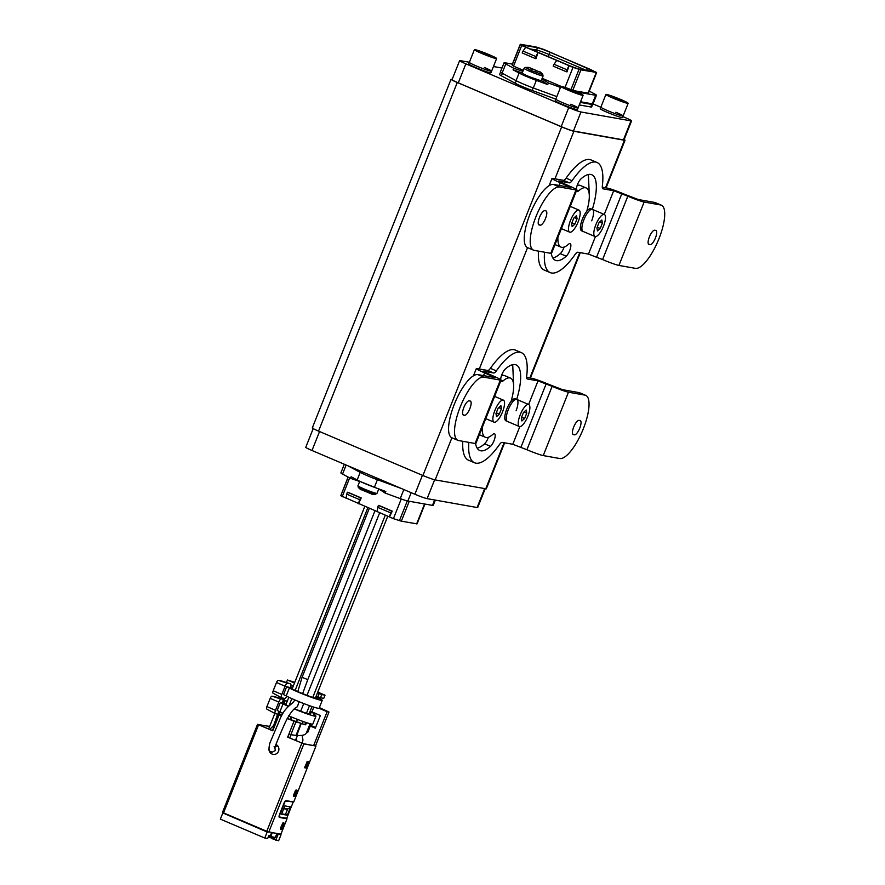 <?xml version="1.0" encoding="UTF-8"?>
<svg xmlns="http://www.w3.org/2000/svg" width="885" height="885" viewBox="0 0 885 885"><rect width="100%" height="100%" fill="white"/><g stroke="black" fill="none" stroke-linecap="round" stroke-linejoin="round"><path stroke-width="1.33" d="M504.627 442.821L486.296 488.863L435.166 479.891A10.255 0.708 -158.3 0 1 422.919 475.51L318.545 431.117C313.301 428.838 311.42 427.765 312.892 427.897M624.135 139.553A10.255 0.708 -158.3 0 1 625.031 140.25A10.255 0.708 -158.3 0 1 624.445 140.261L573.889 131.279A10.255 0.708 -158.3 0 1 561.654 126.887L457.279 82.493A10.255 0.708 -158.3 0 1 451.04 79.285A10.255 0.708 -158.3 0 1 451.627 79.274L452.18 79.362M558.634 181.237L568.469 185.64A13.673 0.951 -158.3 0 1 576.788 189.921L551.565 253.309A13.673 0.951 -158.3 0 1 550.78 253.32L534.297 250.389A34.194 10.908 -67 0 1 533.522 250.167A34.194 10.908 -67 0 1 535.923 216.748A34.194 10.908 -67 0 1 559.519 187.012L576.002 189.932L550.78 253.32M576.788 189.921A13.673 0.951 -158.3 0 1 576.002 189.932M558.745 180.96L569.32 182.841A6.837 2.179 -67 0 0 572.031 180.706L566.068 178.173A6.837 2.179 -67 0 1 563.358 180.308L552.782 178.427A13.673 0.951 21.7 0 0 551.997 178.438A13.673 0.951 21.7 0 0 560.316 182.719L570.427 187.388L553.556 184.467A34.194 10.908 -67 0 0 529.96 214.214A34.194 10.908 -67 0 0 527.56 247.623L479.305 368.968M572.031 180.706A59.837 19.083 -67 0 1 597.021 162.475A59.837 19.083 -67 0 1 602.342 186.093A6.837 2.179 -67 0 0 602.95 188.804A6.837 2.179 -67 0 0 603.105 188.848L613.692 190.729L627.819 196.193A13.673 0.951 21.7 0 0 644.136 202.045L660.619 204.977A34.194 10.908 -67 0 1 661.394 205.198A34.194 10.908 -67 0 1 659.004 238.618A34.194 10.908 -67 0 1 635.397 268.354L618.914 265.434L644.136 202.045M566.068 178.173A59.837 19.083 -67 0 1 591.058 159.931L597.021 162.475M602.287 187.222L607.73 188.184A13.673 0.951 -158.3 0 1 624.047 194.047L638.173 199.501L654.657 202.433A34.194 10.908 -67 0 1 655.431 202.665L661.394 205.198M595.428 236.605L588.47 254.106L602.585 259.57A13.673 0.951 21.7 0 0 618.914 265.434M588.47 254.106L577.883 252.225A6.837 2.179 -67 0 0 575.184 254.36A59.837 19.083 -67 0 1 550.182 272.602A59.837 19.083 -67 0 1 544.54 252.214M550.182 272.602L544.22 270.058A59.837 19.083 -67 0 1 538.467 251.13M551.244 253.375A46.507 14.835 -67 0 0 555.404 260.323A46.507 14.835 -67 0 0 566.223 256.185A7.18 2.29 -67 0 0 570.206 249.139A7.18 2.29 -67 0 0 570.172 243.618A7.18 2.29 -67 0 0 568.502 244.249A32.137 10.255 -67 0 1 561.024 247.114A32.137 10.255 -67 0 1 557.915 237.346M555.061 244.581A32.137 10.255 -67 0 1 555.039 244.57L561.024 247.114M564.077 247.081A7.18 2.29 -67 0 1 560.26 253.652A46.507 14.835 -67 0 1 552.859 258.022M576.334 189.445A7.18 2.29 -67 0 1 580.98 178.881A46.507 14.835 -67 0 1 591.799 174.743A46.507 14.835 -67 0 1 592.353 209.369M576.467 190.706A7.18 2.29 -67 0 0 577.031 191.459A7.18 2.29 -67 0 0 578.702 190.817A32.137 10.255 -67 0 1 586.18 187.963A32.137 10.255 -67 0 1 586.722 211.349M577.164 185.452A32.137 10.255 -67 0 1 580.217 185.419L586.18 187.963M588.381 174.511L589.299 194.999M650.121 244.68L649.015 244.481A7.688 2.456 -67 0 1 648.849 244.426A7.688 2.456 -67 0 1 649.49 236.649A7.688 2.456 -67 0 1 654.69 230.222L655.796 230.41A7.688 2.456 -67 0 1 655.962 230.465A7.688 2.456 -67 0 1 655.32 238.242A7.688 2.456 -67 0 1 650.121 244.68L648.362 243.928M540.226 225.144L539.131 224.956A7.688 2.456 -67 0 1 538.954 224.901A7.688 2.456 -67 0 1 539.596 217.124A7.688 2.456 -67 0 1 544.806 210.685L545.901 210.884A7.688 2.456 -67 0 1 546.078 210.94A7.688 2.456 -67 0 1 545.437 218.717A7.688 2.456 -67 0 1 540.226 225.144L538.467 224.403M482.956 371.401L492.801 375.804A13.673 0.951 -158.3 0 1 501.109 380.074L475.887 443.462A13.673 0.951 -158.3 0 1 475.112 443.485L458.629 440.553A34.194 10.908 -67 0 1 457.855 440.321A34.194 10.908 -67 0 1 460.244 406.901A34.194 10.908 -67 0 1 483.852 377.165L500.335 380.096L475.112 443.485M501.109 380.074A13.673 0.951 -158.3 0 1 500.335 380.096M483.066 371.114L493.653 372.994A6.837 2.179 -67 0 0 496.352 370.87L490.39 368.326A6.837 2.179 -67 0 1 487.69 370.461L477.103 368.58A13.673 0.951 21.7 0 0 476.329 368.602A13.673 0.951 21.7 0 0 484.637 372.873L494.759 377.552L477.889 374.632A34.194 10.908 -67 0 0 454.282 404.368A34.194 10.908 -67 0 0 451.892 437.787L435.166 479.891M496.352 370.87A59.837 19.083 -67 0 1 521.353 352.628A59.837 19.083 -67 0 1 526.675 376.258A6.837 2.179 -67 0 0 527.283 378.957A6.837 2.179 -67 0 0 527.438 379.001L538.014 380.882L552.14 386.347A13.673 0.951 21.7 0 0 568.469 392.199L584.952 395.13A34.194 10.908 -67 0 1 585.726 395.363A34.194 10.908 -67 0 1 583.326 428.771A34.194 10.908 -67 0 1 559.729 458.519L543.246 455.587L568.469 392.199M490.39 368.326A59.837 19.083 -67 0 1 515.391 350.095L521.353 352.628M526.619 377.375L532.051 378.349A13.673 0.951 -158.3 0 1 548.379 384.201L562.506 389.666L578.989 392.597A34.194 10.908 -67 0 1 579.752 392.818L585.726 395.363M519.816 426.625L512.791 444.27L526.918 449.735A13.673 0.951 21.7 0 0 543.246 455.587M512.791 444.27L502.204 442.389A6.837 2.179 -67 0 0 499.505 444.513A59.837 19.083 -67 0 1 474.515 462.755A59.837 19.083 -67 0 1 468.862 442.367M474.515 462.755L468.541 460.222A59.837 19.083 -67 0 1 462.8 441.294M475.577 443.54A46.507 14.835 -67 0 0 479.725 450.487A46.507 14.835 -67 0 0 490.544 446.35A7.18 2.29 -67 0 0 494.527 439.292A7.18 2.29 -67 0 0 494.494 433.772A7.18 2.29 -67 0 0 492.823 434.413A32.137 10.255 -67 0 1 485.356 437.267A32.137 10.255 -67 0 1 482.236 427.499M485.356 437.267L479.382 434.734A32.137 10.255 -67 0 1 479.371 434.723M488.409 437.245A7.18 2.29 -67 0 1 484.582 443.816A46.507 14.835 -67 0 1 477.192 448.186M500.667 379.599A7.18 2.29 -67 0 1 505.313 369.034A46.507 14.835 -67 0 1 516.132 364.897A46.507 14.835 -67 0 1 516.718 399.389M500.799 380.871A7.18 2.29 -67 0 0 501.364 381.612A7.18 2.29 -67 0 0 503.034 380.97A32.137 10.255 -67 0 1 510.512 378.116A32.137 10.255 -67 0 1 511.076 401.403M501.485 375.605A32.137 10.255 -67 0 1 504.55 375.583L510.512 378.116M512.714 364.664L513.621 385.163M574.442 434.834L573.347 434.635A7.688 2.456 -67 0 1 573.17 434.59A7.688 2.456 -67 0 1 573.812 426.802A7.688 2.456 -67 0 1 579.022 420.375L580.117 420.574A7.688 2.456 -67 0 1 580.294 420.618A7.688 2.456 -67 0 1 579.653 428.406A7.688 2.456 -67 0 1 574.442 434.834L572.683 434.081M464.559 415.308L463.452 415.109A7.688 2.456 -67 0 1 463.286 415.054A7.688 2.456 -67 0 1 463.928 407.277A7.688 2.456 -67 0 1 469.127 400.85L470.234 401.038A7.688 2.456 -67 0 1 470.4 401.093A7.688 2.456 -67 0 1 469.758 408.87A7.688 2.456 -67 0 1 464.559 415.308L462.789 414.556M485.168 488.785L477.712 507.514A10.255 0.708 -158.3 0 1 477.126 507.525L427.123 498.642A10.255 0.708 -158.3 0 1 414.877 494.25L311.996 450.498A10.255 0.708 -158.3 0 1 305.767 447.29L313.202 428.606M631.58 120.869L624.014 139.874A10.255 0.708 -158.3 0 1 623.427 139.896L573.425 131.002A10.255 0.708 -158.3 0 1 561.178 126.61L458.297 82.858A10.255 0.708 -158.3 0 1 452.058 79.65L459.625 60.634A10.255 0.708 21.7 0 0 465.864 63.842L568.745 107.605A10.255 0.708 21.7 0 0 580.991 111.986L630.994 120.88A10.255 0.708 21.7 0 0 631.58 120.869A10.255 0.708 21.7 0 0 625.341 117.661L622.874 116.61M469.382 62.249L460.211 60.622A10.255 0.708 21.7 0 0 459.625 60.634M501.983 68.045L493.443 66.53M600.838 107.24L593.016 103.91M474.393 49.671A11.97 0.83 21.7 0 0 481.661 53.41A11.97 0.83 21.7 0 0 496.629 58.521A11.97 0.83 21.7 0 0 489.361 54.77A11.97 0.83 21.7 0 0 474.393 49.671L469.349 62.348A11.97 0.83 21.7 0 0 476.617 66.087A11.97 0.83 21.7 0 0 491.584 71.198L490.954 72.78A11.97 0.83 21.7 0 1 475.986 67.669A11.97 0.83 21.7 0 1 468.718 63.93L469.349 62.348A11.97 0.83 21.7 0 0 476.617 66.087A11.97 0.83 21.7 0 0 491.584 71.198A11.97 0.83 21.7 0 0 484.316 67.448M481.351 52.735L490.666 56.275L484.515 53.266L480.356 51.905L481.351 52.735M484.648 53.321L484.372 54.018M484.515 53.266L484.239 53.963M560.869 86.453A11.97 0.83 21.7 0 0 568.148 90.193A11.97 0.83 21.7 0 0 583.115 95.303A11.97 0.83 21.7 0 0 575.836 91.553A11.97 0.83 21.7 0 0 560.869 86.453L555.824 99.131A11.97 0.83 21.7 0 0 563.103 102.87A11.97 0.83 21.7 0 0 578.071 107.981L577.44 109.563A11.97 0.83 21.7 0 1 562.473 104.452A11.97 0.83 21.7 0 1 555.194 100.713L555.824 99.131L532.095 90.436L533.102 87.903L532.095 90.436A15.045 1.04 -158.3 0 1 515.225 83.256L501.419 75.856L502.426 73.333L501.419 75.856A15.045 1.04 -158.3 0 1 499.582 74.539A15.045 1.04 21.7 0 0 501.419 75.856L515.225 83.256A15.045 1.04 21.7 0 0 532.095 90.436L555.824 99.142A11.97 0.83 21.7 0 0 563.103 102.87A11.97 0.83 21.7 0 0 578.071 107.981A11.97 0.83 21.7 0 0 570.792 104.231M567.838 89.518L577.142 93.058L571.002 90.049L566.842 88.688L567.838 89.518M571.135 90.104L570.847 90.801M571.002 90.049L570.725 90.746M605.926 94.452A11.97 0.83 21.7 0 0 613.205 98.202A11.97 0.83 21.7 0 0 628.162 103.302A11.97 0.83 21.7 0 0 620.894 99.562A11.97 0.83 21.7 0 0 605.926 94.452L600.882 107.129A11.97 0.83 21.7 0 0 608.161 110.879A11.97 0.83 21.7 0 0 623.117 115.979L622.487 117.572A11.97 0.83 21.7 0 1 607.53 112.461A11.97 0.83 21.7 0 1 600.251 108.722L600.882 107.129A11.97 0.83 21.7 0 0 608.161 110.879A11.97 0.83 21.7 0 0 623.117 115.979A11.97 0.83 21.7 0 0 615.849 112.24M612.885 97.516L622.199 101.067L616.181 98.102L611.944 96.708L612.885 97.516M616.181 98.102L615.905 98.81M616.048 98.058L615.783 98.755M550.072 52.281A10.808 0.752 21.7 0 0 537.184 47.657L523.334 45.19A10.808 0.752 21.7 0 0 522.714 45.224A10.808 0.752 21.7 0 0 529.285 48.587L566.865 64.561A10.808 0.752 21.7 0 0 579.752 69.185L593.603 71.652A10.808 0.752 21.7 0 0 594.211 71.652A10.808 0.752 21.7 0 0 587.651 68.256L550.072 52.281L548.977 54.483L586.301 70.358M580.936 69.871L573.015 67.36L521.719 45.544L520.303 44.261L536 46.971L543.921 49.483L596.545 72.448L580.936 69.871L572.805 90.303M589.255 91.111L594.786 94.076A13.673 0.951 -158.3 0 1 596.457 95.27L592.806 104.463A13.673 0.951 -158.3 0 1 592.021 104.474L580.283 102.394M502.094 73.156L505.755 63.974A13.673 0.951 -158.3 0 1 504.085 62.769L500.423 71.962A13.673 0.951 -158.3 0 0 502.094 73.156L516.066 80.646A15.388 1.073 -158.3 0 0 533.312 87.98L556.831 96.609M565.028 87.427L573.015 67.36M561.112 86.387L542.173 78.322M523.289 70.291L513.521 66.143L521.719 45.544M567.418 70.911L566.323 71.729L567.042 71.862L569.022 65.656L567.008 69.793L554.043 64.284L556.731 60.434M536.41 57.713L535.314 58.543L536.022 58.664L538.003 52.469L535.989 56.607L523.024 51.087L525.723 47.237M520.303 44.261L512.105 64.859L513.521 66.143M573.591 90.624L588.436 93.179L596.634 72.581M596.457 95.27A13.673 0.951 -158.3 0 1 595.682 95.292L576.644 91.907M541.897 79.008A13.673 0.951 -158.3 0 1 544.275 80.303L548.368 82.969L560.482 87.416M548.368 82.969L547.738 84.562L536.343 80.38A15.388 1.073 -158.3 0 1 519.097 73.046L513.079 69.815L513.709 68.233L505.755 63.974M504.085 62.769A13.673 0.951 -158.3 0 1 504.859 62.758L512.404 64.096M522.858 71.386L513.709 68.233M535.314 58.543L522.194 52.956L523.024 51.087M535.691 57.591L535.989 56.607M566.323 71.729L553.202 66.154L554.043 64.284M566.699 70.778L567.008 69.793M544.275 80.303L543.644 81.885L547.738 84.562M543.644 81.885A13.673 0.951 21.7 0 0 541.266 80.59M522.227 72.968L513.079 69.815M348.082 477.037L340.791 495.7L393.416 518.665L401.336 521.177L417.034 523.887L424.933 504.052M401.137 488.409L377.43 479.703A15.388 1.073 21.7 0 1 360.184 472.38L347.661 465.665M349.675 477.889L342.13 496.85M346.71 494.151L347.385 492.226L348.104 492.348L361.224 497.934L358.403 503.775L359.675 499.671L346.71 494.151L346.123 498.543M377.718 507.348L378.404 505.412L379.112 505.534L392.232 511.121L389.422 516.962L390.683 512.857L377.718 507.348L377.132 511.74M401.248 498.974L393.416 518.665M403.837 489.549L400.23 498.609A13.673 0.951 21.7 0 0 407.863 501.021L432.477 505.39A13.673 0.951 21.7 0 0 433.263 505.379L435.354 500.102M344.32 464.238L340.88 472.878A13.673 0.951 21.7 0 0 342.55 474.072L346.157 465.023M359.653 481.495L350.504 478.342L342.55 474.072M350.504 478.342L351.135 476.761L357.153 479.98A15.388 1.073 21.7 0 0 374.399 487.314L385.794 491.496L385.163 493.078L400.23 498.609M378.703 489.117A13.673 0.951 21.7 0 1 381.081 490.412L385.163 493.078M390.683 512.857L391.856 512.072M392.232 511.121L391.148 511.939M378.404 505.412L391.524 510.999M359.675 499.671L360.848 498.874M360.129 498.753L361.224 497.934M347.385 492.226L360.505 497.801M347.794 465.72L360.35 472.446A15.045 1.04 21.7 0 0 377.209 479.626A15.045 1.04 -158.3 0 1 360.35 472.446L360.815 471.262L360.35 472.446L347.794 465.72M377.209 479.626L401.016 488.354L377.209 479.626L377.685 478.431L377.209 479.626M535.945 71.121L536.553 70.911M531.542 69.417L532.106 68.997M538.943 71.641L529.883 67.924L538.943 71.641M529.141 67.492L539.927 72.061L529.031 67.481A21.539 21.539 0 0 0 525.347 67.437L524.064 68.344L522.183 73.079L524.042 74.849L540.735 80.69A10.255 0.708 -158.3 0 1 530.015 76.962A10.255 0.708 -158.3 0 1 522.183 73.079M542.804 74.362L542.815 74.384A21.539 21.539 0 0 0 540.115 71.895L539.927 72.061A21.539 20.521 -80.9 0 1 542.394 74.528L531.188 70.534L525.701 67.459M524.064 68.344A10.255 0.708 -158.3 0 0 531.907 72.216A10.255 0.708 -158.3 0 0 542.616 75.944A10.255 0.708 -158.3 0 0 543.125 75.922L542.394 74.528M361.191 489.648L372.176 494.228M358.746 487.192C357.319 487.038 359.056 488.022 363.956 490.168L375.295 494.228L377.01 493.365A10.255 0.708 21.7 0 1 376.413 493.376A10.255 0.708 21.7 0 1 365.66 489.604A10.255 0.708 21.7 0 1 357.949 485.776L358.259 487.325A21.539 21.539 0 0 0 360.958 489.814M375.727 494.272L375.76 494.272A21.539 21.539 0 0 1 372.043 494.228M223.628 813.271L267.182 832.011L268.199 831.834M223.662 812.939L268.066 832.165M289.218 801.19L285.634 800.848M291.187 801.544L293.057 802.418L291.231 807.02L284.859 805.881L281.552 814.189L287.924 815.328L286.751 818.271L278.952 816.888L285.258 801.036L293.223 801.91M267.182 832.011L264.792 838.029L220.354 819.134L222.755 813.105M291.231 807.02L287.902 808.956A0.852 0.808 100.1 0 0 287.492 809.41L285.479 814.488L287.924 815.328L291.165 807.065M264.792 838.029L267.646 838.538L268.907 835.374L270.379 835.628M275.655 836.568L277.68 833.581M281.707 813.824L285.479 814.488M272.326 837.962L272.049 838.659L278.631 840.75L281.032 834.732L279.638 833.936M270.356 837.608L272.16 838.383M277.127 833.781L278.178 834.223L275.777 840.241M278.178 834.223L281.032 834.732M287.171 718.41L295.9 722.005L290.855 734.683L288.93 733.975L287.669 737.15L303.876 743.909L315.967 746.055L303.278 743.654L287.89 737.183L289.141 734.063M285.379 801.058A3.418 1.095 113 0 1 286.176 800.659L293.709 801.987L315.967 746.055M285.158 801.29A3.418 1.095 113 0 0 283.82 803.624L279.66 814.089A3.418 1.095 113 0 0 279.085 816.556M279.107 816.91A3.418 1.095 113 0 0 279.417 817.43A3.418 1.095 113 0 0 279.494 817.452L287.017 818.791L279.229 817.253M268.255 837.022L268.996 837.332A1.372 1.294 -79.9 0 0 269.261 837.42L273.874 838.239A1.372 1.294 100.1 0 0 275.301 837.42L276.939 833.482A1.715 1.615 -79.9 0 0 276.95 833.46L280.91 834.157L287.017 818.791M269.261 837.42A1.372 1.294 -79.9 0 0 270.677 836.602L272.326 832.663A1.715 1.615 -79.9 0 0 272.337 832.641L266.772 831.281L223.54 812.884L258.597 724.782L272.757 730.811L279.074 714.958L278.034 714.427L279.616 714.195A12.655 0.874 -158.3 0 1 278.178 713.288L278.852 711.252M271.684 832.519L270.091 836.336A0.686 0.642 100.1 0 1 269.25 836.701L268.498 836.391M268.819 835.584L270.047 835.573M269.958 835.628L270.544 835.882M308.201 762.638L308.367 761.675L307.349 761.487L304.882 766.819L304.805 767.826L305.823 768.003L306.476 767.085M307.726 762.339L307.858 761.576M308.29 762.671L306.531 767.107M304.717 767.66L305.779 767.184M296.851 791.157L297.017 790.194L295.999 790.017L295.291 790.902L293.532 795.338L293.455 796.345L294.473 796.533L295.125 795.615M296.375 790.869L296.508 790.106M296.94 791.201L295.181 795.637M293.366 796.179L294.428 795.715M281.375 828.515L280.822 829.079L281.419 829.333L280.423 829.156L280.479 828.15L282.946 822.818L283.963 822.995L283.886 824.001L282.072 828.415M281.419 829.333L282.127 828.437M283.322 823.669L283.454 822.906M284.638 700.688A11.97 0.83 -158.3 0 1 287.039 701.351L287.194 701.396M287.238 701.274L286.463 700.975L287.039 701.351L285.7 704.725M284.605 700.3L286.463 700.975M282.215 703.044L283.111 700.444L283.753 700.699A11.97 0.83 -158.3 0 1 283.753 700.666M284.627 700.577A12.655 0.874 -158.3 0 1 286.585 701.141M277.658 714.129L274.018 724.494M282.835 703.332L283.753 700.699M278.178 713.288L278.808 713.531L279.461 711.562M278.808 713.531A11.97 0.83 21.7 0 0 280.169 714.383L278.664 714.682L281.541 715.954M295.9 722.005L300.314 723.045L287.194 718.366M278.045 714.449L272.989 727.105L274.029 727.636M281.518 715.998L279.074 714.958M296.608 735.391L300.856 723.288L296.033 735.424L296.763 735.402C302.681 735.866 305.933 734.871 306.52 732.426L307.814 732.249L311.1 723.985L307.748 732.271M300.314 723.045L301.497 723.499A12.655 0.874 21.7 0 0 305.347 724.837L306.442 722.625M309.529 714.682L311.409 712.48A12.655 0.874 21.7 0 0 314.319 713.044A12.655 0.874 21.7 0 0 314.286 712.923L313.644 712.657M315.326 713.244L314.208 716.053L315.381 713.221M306.918 722.791L305.347 724.837M310.071 723.731L306.398 732.946M311.409 712.48L310.934 712.259A11.97 0.83 21.7 0 0 313.688 712.79A11.97 0.83 21.7 0 0 313.655 712.679L314.286 712.923M310.934 712.259L309.075 714.538M301.143 723.322L301.287 723.366A11.97 0.83 21.7 0 0 304.927 724.638M290.855 734.683L296.033 735.424M269.615 726.519L258.199 724.505L272.779 730.756M258.597 724.782L269.671 726.386M222.589 812.353L223.54 812.884M315.525 745.867L328.988 712.038L319.352 707.591M313.666 745.502L327.118 711.706L328.988 712.038M290.335 807.695L287.382 815.107M282.392 823.382L283.72 823.835L283.111 823.736L281.22 828.482L280.468 828.161M282.846 823.47L283.72 823.835M295.446 790.582L296.774 791.035L296.165 790.924L294.274 795.681L293.521 795.361M295.9 790.67L296.774 791.035M306.796 762.051L308.124 762.516L307.515 762.405L305.624 767.162L304.871 766.841M305.624 767.162L306.697 766.675L308.091 763.18L307.228 762.129M282.37 823.415L283.111 823.736M315.602 727.492L310.558 725.346M325.016 695.179L321.72 694.592L320.459 697.767L323.755 698.353L325.016 695.179L317.759 692.092M294.782 682.324L287.426 680.012L294.506 683.021M274.416 713.199A1.715 1.615 100.1 0 1 274.405 714.494L268.631 728.997M327.118 711.706L319.065 708.288M313.655 712.657L311.907 711.916L313.81 707.126M310.281 726.043L315.326 728.189L320.37 715.511L315.326 713.365M302.316 735.999L302.604 735.269M320.459 697.767L317.958 696.694L319.219 693.53A20.521 1.427 21.7 0 0 317.527 692.701M317.958 696.694A20.521 1.427 21.7 0 0 316.266 695.875M311.907 711.916A20.521 1.427 21.7 0 0 310.204 711.086M305.911 724.118A20.521 1.427 21.7 0 0 305.159 723.764M281.22 828.482L282.293 827.995L283.731 823.846M294.274 795.681L295.347 795.195L296.785 791.035M295.424 790.615L296.165 790.924M306.774 762.096L307.515 762.405M305.281 723.454L306.21 722.558M321.72 694.592L319.219 693.53M290.922 685.2L293.245 686.185M287.426 680.012L286.607 682.069A1.715 1.615 100.1 0 1 286.806 682.656M280.114 698.387L280.556 697.269M316.741 696.097L315.812 698.431M310.679 711.319L310.27 712.359M273.41 690.267L276.562 682.346M281.485 697.745L273.144 693.232A2.522 0.841 -66.9 0 1 273.056 693.209A2.522 0.841 -66.9 0 1 273.222 690.731L276.507 682.501A2.522 0.841 -66.9 0 1 278.288 680.322L287.503 683.286A3.418 1.151 -66.9 0 0 285.092 686.229L281.806 694.471A3.418 1.151 -66.9 0 0 281.585 697.822A3.418 1.151 -66.9 0 0 281.695 697.856L284.693 698.431A3.418 1.151 -66.9 0 0 286.762 696.23M281.275 680.886L290.49 683.851A3.418 1.151 -66.9 0 1 290.545 683.862L281.308 680.897A2.522 0.841 -66.9 0 1 281.341 680.908A2.522 0.841 -66.9 0 0 281.275 680.886L278.288 680.322M290.49 683.851L287.503 683.286M290.545 683.862A3.418 1.151 -66.9 0 1 290.38 687.236L291.121 687.545A15.388 1.073 21.7 0 1 292.57 687.888M286.651 686.694L283.499 694.625A13.33 0.929 21.7 0 1 286.198 695.931L289.351 688.01A13.33 0.929 21.7 0 0 286.651 686.694L287.968 686.948A17.092 1.184 21.7 0 1 292.315 689.039A15.388 1.073 21.7 0 0 308.201 695.82A15.388 1.073 21.7 0 0 318.755 698.929A15.388 1.073 21.7 0 0 318.7 698.774L317.029 697.203A85.48 5.929 21.7 0 0 316.41 696.926M289.351 688.01A19.149 1.327 21.7 0 0 309.108 696.462A19.149 1.327 21.7 0 0 322.251 700.312A19.149 1.327 21.7 0 0 322.184 700.123L318.799 697.657A89.241 6.195 21.7 0 0 316.52 696.65M286.198 695.931A19.149 1.327 21.7 0 0 305.956 704.383A19.149 1.327 21.7 0 0 319.098 708.243L322.251 700.312M292.714 687.512A19.149 1.327 21.7 0 0 290.534 686.837M293.864 701.385L294.849 699.935M297.791 691.616L302.062 677.335L369.288 508.399M302.626 693.652L307.781 679.614L302.062 677.335M293.931 701.274C291.419 705.135 284.539 706.606 279.007 721.496L269.825 743.168C267.513 753.622 270.799 750.535 271.905 752.339L275.357 750.524L274.793 747.327M299.053 701.683L297.404 706.772C293.842 708.199 289.815 713.399 285.335 722.381C280.49 733.079 273.321 750.237 275.003 747.947L274.073 746.719M275.855 744.539A5.133 4.845 100.1 0 1 273.2 754.396A5.133 5.133 0 0 1 268.985 749.02M267.104 706.108L270.257 698.188M275.18 713.598L266.839 709.084A2.522 0.841 -66.9 0 1 266.75 709.051A2.522 0.841 -66.9 0 1 266.916 706.584L270.202 698.342A2.522 0.841 -66.9 0 1 271.983 696.163L281.198 699.128A3.418 1.151 -66.9 0 0 278.786 702.082L275.5 710.323A3.418 1.151 -66.9 0 0 275.279 713.664A3.418 1.151 -66.9 0 0 275.39 713.708L278.344 714.261M275.036 696.749A2.522 0.841 -66.9 0 0 275.003 696.738A2.522 0.841 -66.9 0 0 274.969 696.727L271.983 696.163M280.457 712.082A3.418 1.151 -66.9 0 1 279.24 713.852M274.969 696.727L281.198 699.128M284.185 699.692A3.418 1.151 -66.9 0 1 284.24 699.703A3.418 1.151 -66.9 0 1 284.074 703.077L284.815 703.387M280.346 702.546L277.193 710.467A13.33 0.929 21.7 0 1 279.892 711.783L283.045 703.863A13.33 0.929 21.7 0 0 280.346 702.546L281.662 702.79A17.092 1.184 21.7 0 1 286.01 704.88A15.388 1.073 21.7 0 0 288.643 706.175M295.037 708.973A15.388 1.073 21.7 0 0 309.197 714.184M283.045 703.863A19.149 1.327 21.7 0 0 288.377 706.407M294.24 708.929A19.149 1.327 21.7 0 0 315.945 716.164A19.149 1.327 21.7 0 0 315.879 715.976L314.806 714.66M279.892 711.783A19.149 1.327 21.7 0 0 282.923 713.277M288.565 715.788A19.149 1.327 21.7 0 0 312.792 724.085L315.945 716.164M592.032 103.799L580.538 101.764L592.032 103.799L590.771 106.974L579.277 104.928L590.771 106.974A15.045 1.04 21.7 0 0 591.622 106.952A15.045 1.04 -158.3 0 1 590.771 106.974L592.032 103.799M591.7 220.796A11.97 3.817 113 0 0 592.419 209.402A11.97 3.817 113 0 0 583.879 219.757A11.97 3.817 113 0 0 583.049 231.427L594.974 236.505A11.97 3.817 113 0 0 603.515 226.151A11.97 3.817 113 0 0 604.344 214.48A11.97 3.817 113 0 0 595.804 224.823A11.97 3.817 113 0 0 594.974 236.505M599.068 222.533L596.944 227.876A5.885 1.881 113 0 0 596.921 227.998L597.475 230.941A5.885 1.881 113 0 0 597.519 230.941L600.185 228.551A5.885 1.881 113 0 0 600.251 228.441L602.375 223.108A5.885 1.881 113 0 0 602.397 222.987L601.844 220.044A5.885 1.881 113 0 0 601.8 220.033L599.134 222.423A5.885 1.881 113 0 0 599.068 222.533M602.375 223.108L599.665 221.958M600.251 228.441L597.231 227.157M602.397 222.987L599.764 221.869M600.185 228.551L597.187 227.279M570.482 220.465A11.97 3.817 113 0 0 569.652 232.147A11.97 3.817 113 0 0 578.182 221.792A11.97 3.817 113 0 0 579.011 210.121A11.97 3.817 113 0 0 570.482 220.465M573.734 218.186L571.621 223.518A5.885 1.881 113 0 0 571.599 223.639L572.141 226.582A5.885 1.881 113 0 0 572.186 226.582L574.852 224.193A5.885 1.881 113 0 0 574.929 224.082L577.042 218.75A5.885 1.881 113 0 0 577.064 218.628L576.522 215.686A5.885 1.881 113 0 0 576.478 215.674L573.812 218.064A5.885 1.881 113 0 0 573.734 218.186M577.042 218.75L574.332 217.599M574.929 224.082L571.909 222.799M577.064 218.628L574.431 217.511M574.852 224.193L571.854 222.92M592.419 209.402L590.926 208.772A11.97 3.817 113 0 0 582.385 219.115A11.97 3.817 113 0 0 581.556 230.797L583.049 231.427A11.97 3.817 113 0 1 583.879 219.757A11.97 3.817 113 0 1 592.419 209.402L604.344 214.48M516.077 410.817A11.97 3.817 113 0 0 516.796 399.423A11.97 3.817 113 0 0 508.255 409.777A11.97 3.817 113 0 0 507.426 421.448L519.362 426.526A11.97 3.817 113 0 0 527.891 416.171A11.97 3.817 113 0 0 528.721 404.5A11.97 3.817 113 0 0 520.192 414.855A11.97 3.817 113 0 0 519.362 426.526M523.444 412.565L521.331 417.897A5.885 1.881 113 0 0 521.309 418.019L521.851 420.961L524.562 418.572A5.885 1.881 113 0 0 524.639 418.461L526.752 413.129A5.885 1.881 113 0 0 526.774 413.007L526.232 410.065A5.885 1.881 113 0 0 526.188 410.054L523.522 412.443A5.885 1.881 113 0 0 523.444 412.565M526.752 413.129L524.042 411.979M524.639 418.461L521.619 417.178M526.774 413.007L524.141 411.89M524.562 418.572L521.564 417.3M494.859 410.496A11.97 3.817 113 0 0 494.029 422.167A11.97 3.817 113 0 0 502.569 411.813A11.97 3.817 113 0 0 503.399 400.142A11.97 3.817 113 0 0 494.859 410.496M498.122 408.206L495.998 413.538A5.885 1.881 113 0 0 495.976 413.66L496.529 416.603A5.885 1.881 113 0 0 496.573 416.614L499.24 414.213A5.885 1.881 113 0 0 499.306 414.103L501.43 408.77A5.885 1.881 113 0 0 501.452 408.649L500.899 405.706A5.885 1.881 113 0 0 500.855 405.695L498.189 408.096A5.885 1.881 113 0 0 498.122 408.206M501.43 408.77L498.72 407.62M499.306 414.103L496.286 412.819M501.452 408.649L498.819 407.531M499.24 414.213L496.242 412.941M516.796 399.423L515.302 398.792A11.97 3.817 113 0 0 506.762 409.147A11.97 3.817 113 0 0 505.932 420.817L507.426 421.448A11.97 3.817 113 0 1 508.255 409.777A11.97 3.817 113 0 1 516.796 399.423L528.721 404.5M561.654 126.887L422.919 475.51M573.889 131.279L554.972 178.814M457.279 82.493L318.545 431.117M624.445 140.261L605.528 187.797M579.752 252.557L529.849 377.95M504.085 442.721L485.71 488.885M566.278 185.253L565.725 186.635M559.209 185.474L560.316 182.719M569.32 182.841L563.358 180.308M660.619 204.977L654.657 202.433M602.585 259.57L627.819 196.193M621.845 193.649L596.623 257.037M613.692 190.729L604.256 214.435M566.223 256.185L560.26 253.652M578.702 190.817L576.755 189.987M559.519 187.012L553.556 184.467M490.6 375.406L490.058 376.789M483.542 375.627L484.637 372.873M493.653 372.994L487.69 370.461M584.952 395.13L578.989 392.597M526.918 449.735L552.14 386.347M546.178 383.813L520.955 447.19M538.014 380.882L528.633 404.456M490.544 446.35L484.582 443.816M503.034 380.97L501.087 380.152M483.852 377.165L477.889 374.632M414.877 494.25L422.422 475.3M311.996 450.498L319.54 431.537M484.626 488.686L477.126 507.525M427.123 498.642L434.635 479.781M561.178 126.61L568.745 107.605M573.425 131.002L580.991 111.986M465.864 63.842L458.297 82.858M623.427 139.896L630.994 120.88M548.003 56.54A17.092 5.454 -67 0 1 548.977 54.483A10.155 0.708 -158.3 0 0 536.852 50.135L537.184 47.657M536.576 51.684A17.092 16.162 -79.9 0 0 536.852 50.135L530.104 48.929M586.578 70.402L587.651 68.256M570.98 89.584L579.033 69.34M512.194 64.992L520.391 44.394M588.049 93.19L596.247 72.592M595.682 95.292L592.021 104.474M533.312 87.98L536.343 80.38M519.097 73.046L516.066 80.646M348.203 477.103L340.791 495.7M407.299 500.899L399.434 520.645M409.257 501.264L401.336 521.177M424.568 503.985L416.647 523.898M432.477 505.39L434.635 499.981M360.184 472.38L357.153 479.98M374.399 487.314L377.43 479.703M407.863 501.021L411.182 492.68M381.081 490.412L381.302 489.847M540.049 81A9.713 0.675 -158.3 0 1 528.588 76.918A9.713 0.675 -158.3 0 1 522.969 73.765M375.295 494.228A21.539 20.344 100.1 0 1 371.888 494.206M360.66 481.694L377.441 488.431M283.72 808.735L287.492 809.41M283.919 808.248L287.902 808.956M275.301 837.42L270.677 836.602M268.996 837.332L269.516 836.745M269.903 836.602L268.52 836.347M276.95 833.46L272.337 832.641M276.939 833.482L272.326 832.663M305.225 767.749L305.823 768.003M293.875 796.279L294.473 796.533M303.876 743.909L268.819 832.011M301.84 743.179L266.772 831.281M280.246 714.427L279.649 714.339M280.169 714.383L279.56 714.339M282.669 701.982L283.3 702.225M278.487 712.126L279.129 712.381M279.804 714.328L280.125 715.357M282.392 713.022L281.275 715.843M296.763 735.402L301.287 723.366M293.975 721.297L288.93 733.975M273.222 690.731L281.806 694.471M276.507 682.501L285.092 686.229M317.815 697.612L317.328 698.829M290.833 688.287L291.121 687.545M316.476 698.619L317.029 697.203M275.091 747.139A5.133 1.261 -37.4 0 1 277.901 746.088M296.674 740.601L295.49 740.07M266.916 706.584L275.5 710.323M270.202 698.342L278.786 702.082M516.232 80.734L515.225 83.256L516.232 80.734M451.04 79.285L312.305 427.909M625.031 140.25L606.07 187.897M580.294 252.656L530.392 378.05M549.12 185.662L551.997 178.438M533.522 250.167L527.56 247.623M473.453 375.815L476.329 368.602M457.855 440.321L451.892 437.787M491.584 71.198L496.629 58.521M578.071 107.981L583.115 95.303M623.117 115.979L628.162 103.302M543.125 75.922L541.244 80.668M357.949 485.776L359.741 481.263M377.01 493.365L378.78 488.918M280.136 715.368L280.457 714.582M272.989 727.105L278.034 714.427M313.224 715.81L314.319 713.044M222.5 812.353L257.557 724.251M273.056 693.209L281.585 697.822M271.839 730.357L273.896 727.968M367.806 507.769L295.125 690.411M291.851 698.63L288.941 705.942M291.198 716.905L290.125 719.605M307.781 679.614L374.952 510.811M291.718 717.115L290.645 719.826M379.654 512.813L306.995 695.367M303.743 703.542L300.69 711.219M297.437 719.383L296.387 722.027M387.741 516.254L315.303 698.276M312.018 706.54L308.998 714.129M305.712 722.381L304.827 724.605M296.586 740.889L296.442 737.836M302.25 743.289L302.947 739.937L302.128 735.358M385.285 515.203L312.759 697.457M309.496 705.666L306.453 713.299M303.19 721.518L302.305 723.742M289.705 737.957L291.088 734.749M295.369 740.369L297.515 735.479M364.764 506.474L292.138 688.95M288.842 697.247L285.833 704.792M282.536 713.1L281.419 715.91M269.748 729.472L273.653 725.412M266.75 709.051L275.279 713.664M275.003 696.738L284.24 699.703M500.523 72.161L499.582 74.539L500.523 72.161M592.585 104.541L591.622 106.952L592.585 104.541M561.378 228.629L569.652 232.147M570.239 206.382L579.011 210.121M485.765 418.649L494.029 422.167M494.615 396.403L503.399 400.142"/></g></svg>
